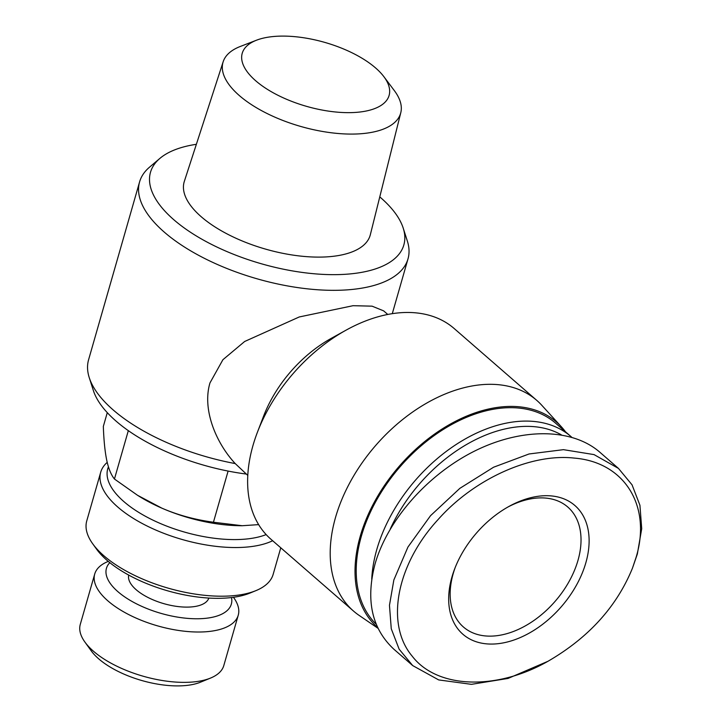 <?xml version="1.0" encoding="UTF-8"?>
<svg xmlns="http://www.w3.org/2000/svg" width="722" height="722" viewBox="0 0 722 722"><rect width="100%" height="100%" fill="white"/><g stroke="black" fill="none" stroke-linecap="round" stroke-linejoin="round"><path stroke-width="1.08" d="M353.491 611.047L270.903 539.208A139.617 91.929 -49 0 1 252.962 445.564A139.617 91.929 -49 0 1 257.474 432.108A139.617 91.929 -49 0 1 346.235 330.062A139.617 91.929 -49 0 1 454.174 328.528L536.753 400.367A139.617 91.929 131 0 0 425.583 403.742A139.617 91.929 131 0 0 335.54 517.403A139.617 91.929 131 0 0 353.491 611.047A139.617 91.929 131 0 0 359.069 615.361L377.967 628.284M377.606 627.535A136.223 89.699 -49 0 1 360.233 536.275A136.223 89.699 -49 0 1 452.324 422.984A136.223 89.699 -49 0 1 561.463 426.892L541.798 405.295A139.617 91.929 131 0 0 536.753 400.367M561.463 426.892A136.223 89.699 -49 0 1 565.461 431.765M507.602 507.196A79.501 52.354 -49 0 1 535.318 498.207A79.501 52.354 -49 0 1 567.772 507.024A79.501 52.354 -49 0 1 577.988 560.353A79.501 52.354 -49 0 1 495.861 635.82A79.501 52.354 -49 0 1 463.416 626.994A79.501 52.354 -49 0 1 453.19 573.665A79.501 52.354 -49 0 1 455.248 567.384M387.777 314.467L383.635 310.866L372.083 306.164L353.067 305.695L299.26 316.958L244.659 341.488L222.908 359.718L209.976 382.904C201.934 409.807 216.329 443.335 235.228 463.578A139.617 60.765 -164 0 1 113.21 409.961A139.617 60.765 -164 0 1 89.239 377.615A139.617 60.765 -164 0 1 88.58 359.782L139.59 181.899A139.617 60.765 16 0 0 164.219 232.069A139.617 60.765 16 0 0 307.401 288.836A139.617 60.765 16 0 0 408.002 258.864A139.617 60.765 16 0 0 407.343 241.031L403.219 228.125A131.783 57.354 -164 0 1 325.992 274.513A131.783 57.354 -164 0 1 173.74 219.668A131.783 57.354 -164 0 1 159.932 158.362A131.783 57.354 -164 0 1 196.366 144.301M159.932 158.362L149.589 167.125A139.617 60.765 16 0 0 139.59 181.899M379.772 196.889A131.783 57.354 -164 0 1 380.593 197.593A131.783 57.354 -164 0 1 403.219 228.125M257.474 432.108L263.557 416.233A106.648 70.224 -49 0 1 331.371 338.293L346.235 330.062M632.481 568.124L637.346 554.018L641.714 528.703L639.927 505.256L632.048 484.832L618.474 468.425L594.053 454.607L563.44 449.662L529.046 453.976L493.595 467.215L459.878 488.334L430.556 515.661L407.948 547.041L393.842 580.001L389.465 605.316L391.261 628.763L399.14 649.186L412.713 665.594L438.687 679.925L471.43 684.339L508.053 678.436L547.962 661.289C495.96 690.9 436.927 688.553 412.172 656.136C385.124 624.106 396.423 564.775 437.938 519.723C473.858 479.083 530.778 453.154 574.243 458.091C624.819 462.134 651.722 506.339 636.082 557.384L632.481 568.124C616.732 606.706 588.556 637.761 547.962 661.289M618.474 468.425L599.756 452.143C572.032 428.056 521.943 427.577 474.877 450.934C427.812 474.336 387.804 519.56 375.124 563.72C365.503 600.153 371.794 628.682 393.986 649.313L412.713 665.594M571.653 437.162A134.77 88.743 131 0 0 571.012 436.593A134.77 88.743 131 0 0 463.695 439.842A134.77 88.743 131 0 0 376.785 549.559A134.77 88.743 131 0 0 371.74 579.197M376.162 624.214A134.77 88.743 -49 0 1 361.37 536.148A134.77 88.743 -49 0 1 448.281 426.44A134.77 88.743 -49 0 1 555.597 423.182L571.012 436.593M390.349 528.829A130.89 86.189 -49 0 1 561.274 434.797M451.936 577.031A85.322 56.181 131 0 0 497.72 643.726A85.322 56.181 131 0 0 585.858 562.736A85.322 56.181 131 0 0 508.938 506.447A85.322 56.181 131 0 0 454.689 568.81A85.322 56.181 131 0 0 451.936 577.031M256.581 40.179L240.363 46.443A92.398 40.215 16 0 0 223.17 61.749A92.398 40.215 16 0 0 239.298 95.53A92.398 40.215 16 0 0 334.701 133.164A92.398 40.215 16 0 0 400.791 112.677A92.398 40.215 16 0 0 394.32 90.593L383.887 76.685A76.397 33.248 -164 0 1 351.93 112.596A76.397 33.248 -164 0 1 255.696 80.774A76.397 33.248 -164 0 1 256.581 40.179A76.397 33.248 -164 0 1 375.62 67.976A76.397 33.248 -164 0 1 383.887 76.685M400.791 112.677L370.341 234.686A96.757 42.111 -164 0 1 301.137 256.148A96.757 42.111 -164 0 1 201.221 216.735A96.757 42.111 -164 0 1 184.336 181.357L223.17 61.749M238.251 615.198L223.811 665.54A74.655 32.49 -164 0 1 210.535 678.075A74.655 32.49 -164 0 1 93.454 651.217A74.655 32.49 -164 0 1 84.898 642.048A74.655 32.49 -164 0 1 80.286 624.386L94.717 574.044A74.655 32.49 16 0 0 107.894 600.875A74.655 32.49 16 0 0 184.453 631.218A74.655 32.49 16 0 0 238.251 615.198A74.655 32.49 16 0 0 233.63 597.536L233.459 597.293M84.898 642.048L91.207 650.82A64.962 28.275 16 0 0 98.652 658.798A64.962 28.275 16 0 0 200.535 682.173L210.535 678.075M108.273 561.391L107.993 561.508A74.655 32.49 16 0 0 94.717 574.044M231.482 597.545A64.962 28.275 -164 0 1 191.339 618.628A64.962 28.275 -164 0 1 117.903 591.67A64.962 28.275 -164 0 1 109.807 562.655M107.217 462.36A96.956 42.201 16 0 0 100.71 472.233A96.956 42.201 16 0 0 117.821 507.079A96.956 42.201 16 0 0 272.654 540.733M266.156 534.596A91.134 39.665 -164 0 1 123.823 501.555A91.134 39.665 -164 0 1 108.444 466.845M280.777 547.79L273.16 574.351A96.956 42.201 -164 0 1 255.922 590.632A96.956 42.201 -164 0 1 103.86 555.75A96.956 42.201 -164 0 1 92.75 543.846A96.956 42.201 -164 0 1 86.757 520.905L100.71 472.233M92.75 543.846L96.54 549.108A91.134 39.665 16 0 0 106.982 560.299A91.134 39.665 16 0 0 249.92 593.087L255.922 590.632M208.857 598.06A41.696 18.149 -164 0 1 178.542 606.624A41.696 18.149 -164 0 1 136.169 589.721A41.696 18.149 -164 0 1 128.724 575.082M107.28 412.65L103.327 426.449C103.842 440.582 104.979 451.846 106.739 460.23C108.517 468.578 111.089 474.841 114.446 479.029L137.55 495.301L161.8 508.126A96.956 42.201 -164 0 1 139.472 496.501L137.55 495.301M242.213 525.724L241.383 525.724A96.956 42.201 -164 0 1 161.8 508.126C177.549 514.985 194.769 519.687 213.441 522.232L242.213 525.724L258.647 524.623M128.326 430.646L114.446 479.029M228.107 471.078L213.441 522.232M235.228 463.578L247.781 475.401M89.239 377.615L93.364 390.521A131.783 57.354 16 0 0 246.211 474.038M637.346 554.018L636.082 557.384M408.002 258.864L392.29 313.673"/></g></svg>
